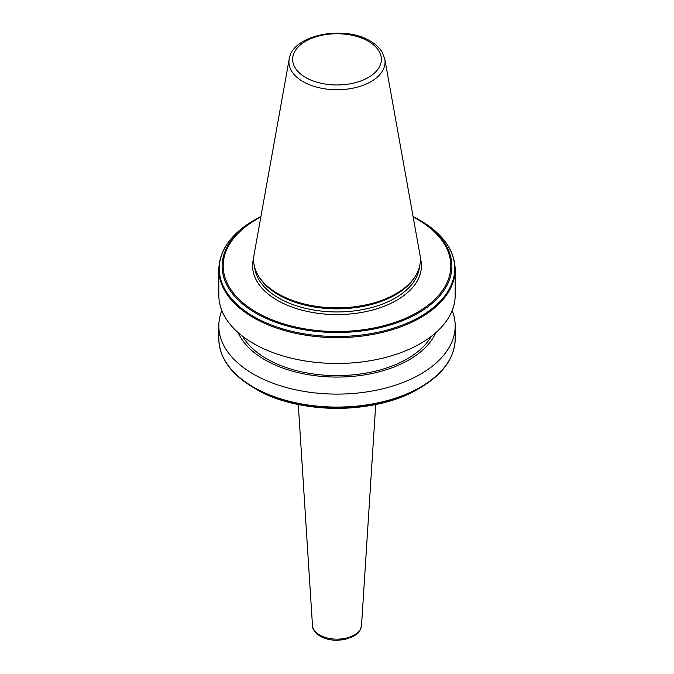 <?xml version="1.0" encoding="UTF-8"?>
<svg xmlns="http://www.w3.org/2000/svg" width="674" height="674" viewBox="0 0 674 674"><rect width="100%" height="100%" fill="white"/><g stroke="black" fill="none" stroke-linecap="round" stroke-linejoin="round"><path stroke-width="1.01" d="M419.944 254.738A83.382 48.14 180 0 1 415.723 275.582A83.382 48.14 180 0 1 278.033 293.746A83.382 48.14 180 0 1 258.277 275.582A83.382 48.14 180 0 1 254.056 254.738L289.188 59.118A48.073 27.752 180 0 0 303.014 81.605A48.073 27.752 180 0 0 357.667 87.039A48.073 27.752 180 0 0 384.812 59.118L419.944 254.738M415.723 275.582L414.923 276.896A82.54 47.652 180 0 1 278.632 294.883A82.54 47.652 180 0 1 259.077 276.896L258.277 275.582M253.744 220.465L255.775 219.294A114.875 66.322 180 0 1 260.922 216.497L255.775 219.294A114.875 66.322 180 0 0 255.775 313.09A114.875 66.322 180 0 0 418.225 313.09A114.875 66.322 180 0 0 418.225 219.294L413.078 216.497A114.875 66.322 180 0 1 418.225 219.294L420.256 220.465A117.748 67.981 180 0 1 420.256 316.603A117.748 67.981 180 0 1 253.744 316.603A117.748 67.981 180 0 1 253.744 220.465C231.013 233.92 219.379 250.231 218.814 269.398L218.814 295.237A118.186 68.234 180 0 0 253.432 343.487A118.186 68.234 180 0 0 382.225 358.282A118.186 68.234 180 0 0 455.186 295.237L455.186 269.398A118.186 68.234 180 0 1 382.225 332.442A118.186 68.234 180 0 1 253.432 317.648A118.186 68.234 180 0 1 218.814 269.398M431.335 336.343A99.423 57.4 180 0 1 266.693 358.804A99.423 57.4 180 0 1 242.665 336.343M435.817 332.67A101.943 58.857 180 0 1 364.061 374.955A101.943 58.857 180 0 1 264.916 359.832A101.943 58.857 180 0 1 238.183 332.67M452.17 310.554A118.186 68.234 180 0 1 455.186 325.871A118.186 68.234 180 0 1 382.225 388.915A118.186 68.234 180 0 1 253.432 374.121A118.186 68.234 180 0 1 218.814 325.871A118.186 68.234 180 0 1 221.83 310.554M418.225 388.949C375.822 414.687 298.203 414.695 255.775 388.957L253.744 387.777A117.748 67.981 180 0 0 420.256 387.777C442.986 374.331 454.621 358.02 455.186 338.845A118.186 68.234 180 0 1 382.225 401.881A118.186 68.234 180 0 1 253.432 387.095A118.186 68.234 180 0 1 218.814 338.845C219.379 358.02 231.013 374.331 253.744 387.777L255.775 388.949A114.875 66.322 180 0 1 255.775 388.949L255.775 388.949A114.875 66.322 180 0 0 418.225 388.949L420.256 387.777M361.517 625.514C359.36 634.344 357.077 633.383 353.42 636.433L344.153 639.651L336.941 640.3C330.563 640.249 325.003 638.901 320.268 636.256C314.884 632.566 312.289 628.985 312.483 625.514A24.534 14.162 0 0 0 319.653 635.009A24.534 14.162 0 0 0 345.964 638.177A24.534 14.162 0 0 0 361.517 625.514L375.713 404.51M419.397 267.081A82.54 47.652 180 0 1 366.344 308.844A82.54 47.652 180 0 1 278.632 297.992A82.54 47.652 180 0 1 254.603 267.081M420.34 258.058A84.419 48.739 180 0 1 375.443 309.223A84.419 48.739 180 0 1 277.309 300.292A84.419 48.739 180 0 1 253.66 258.058M413.162 217.003A113.813 65.707 180 0 1 417.476 219.37A113.813 65.707 180 0 1 417.476 312.289A113.813 65.707 180 0 1 256.524 312.289A113.813 65.707 180 0 1 260.838 217.003M368.366 41.249A44.358 25.612 180 0 1 368.366 77.468A44.358 25.612 180 0 1 305.634 77.468A44.358 25.612 180 0 1 305.634 41.249A44.358 25.612 180 0 1 368.366 41.249M418.225 219.294L420.256 220.465C442.986 233.92 454.621 250.231 455.186 269.398M455.186 325.871L455.186 338.845M384.812 59.118L382.301 52.395C379.656 47.947 375.637 44.172 370.245 41.063C344.17 24.854 292.348 34.703 289.188 59.118M218.814 325.871L218.814 338.845M312.483 625.514L298.287 404.51"/></g></svg>
